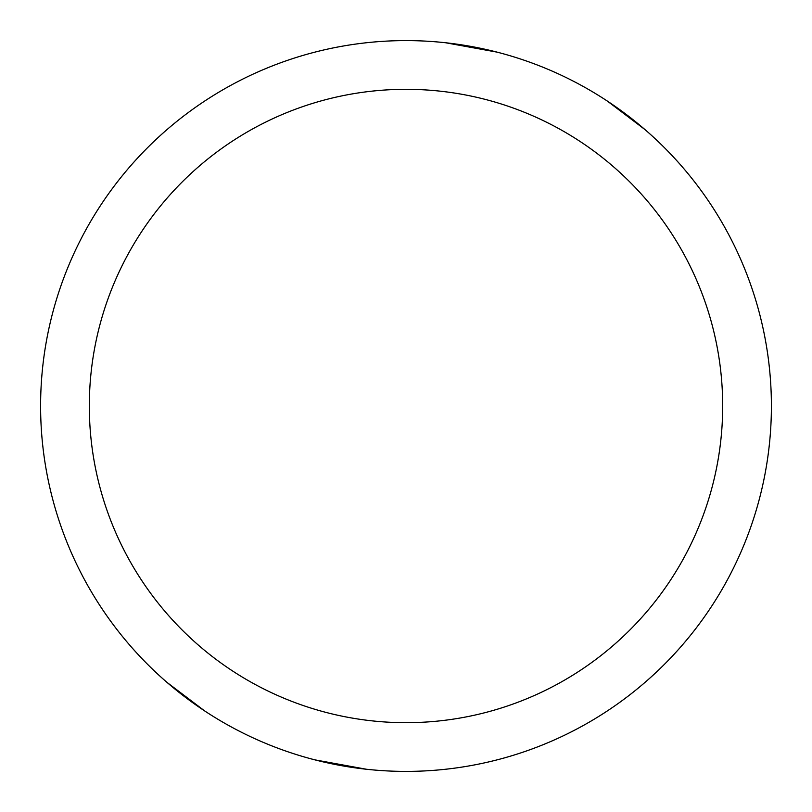 <?xml version="1.0" encoding="UTF-8"?>
<svg xmlns="http://www.w3.org/2000/svg" width="812" height="812" viewBox="0 0 812 812"><rect width="100%" height="100%" fill="white"/><g stroke="black" fill="none" stroke-linecap="round" stroke-linejoin="round"><path stroke-width="1.22" d="M406 40.6A365.4 365.4 0 0 1 771.4 406A365.4 365.4 0 0 1 406 771.4A365.4 365.4 0 0 1 40.6 406A365.4 365.4 0 0 1 406 40.6M406 89.32A316.68 316.68 0 0 1 722.68 406A316.68 316.68 0 0 1 406 722.68A316.68 316.68 0 0 1 89.32 406A316.68 316.68 0 0 1 406 89.32M445.524 42.742L497.238 52.171M607.376 101.104L645.053 129.646M135.543 651.701A316.447 158.218 -7.1 0 0 136.01 652.219A365.4 365.4 0 0 1 99.795 605.387M366.476 769.258L314.762 759.829M204.624 710.896L166.947 682.354"/></g></svg>
